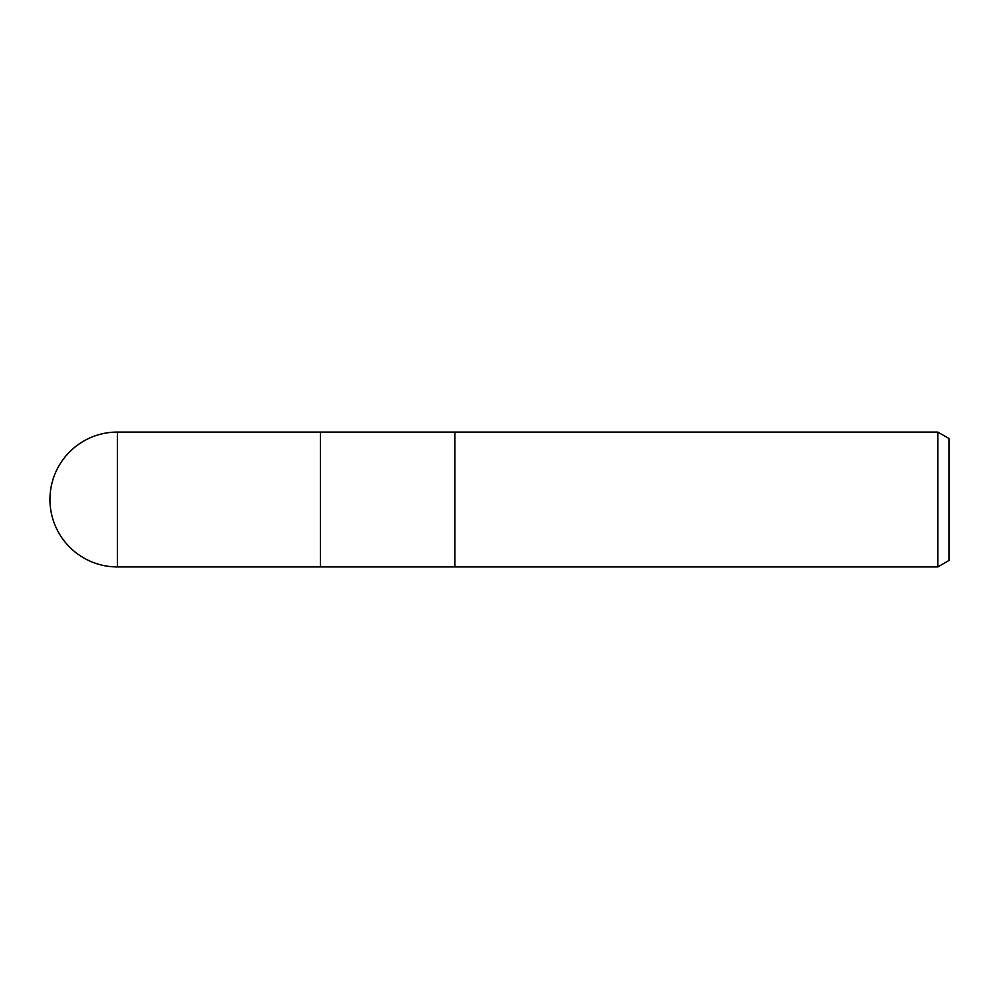 <?xml version="1.0" encoding="UTF-8"?>
<svg xmlns="http://www.w3.org/2000/svg" width="999" height="999" viewBox="0 0 999 999"><rect width="100%" height="100%" fill="white"/><g stroke="black" fill="none" stroke-linecap="round" stroke-linejoin="round"><path stroke-width="1.5" d="M454.895 566.933L320.392 566.933L320.392 432.067L937.811 432.067L949.05 438.561L949.05 560.439L937.811 566.933L454.895 566.933L454.895 432.067L454.895 566.933M937.811 566.933L937.811 432.067M117.383 432.067A67.433 67.433 0 0 0 49.95 499.5A67.433 67.433 0 0 0 117.383 566.933L117.383 432.067L320.392 432.067L320.392 566.933L117.383 566.933"/></g></svg>
